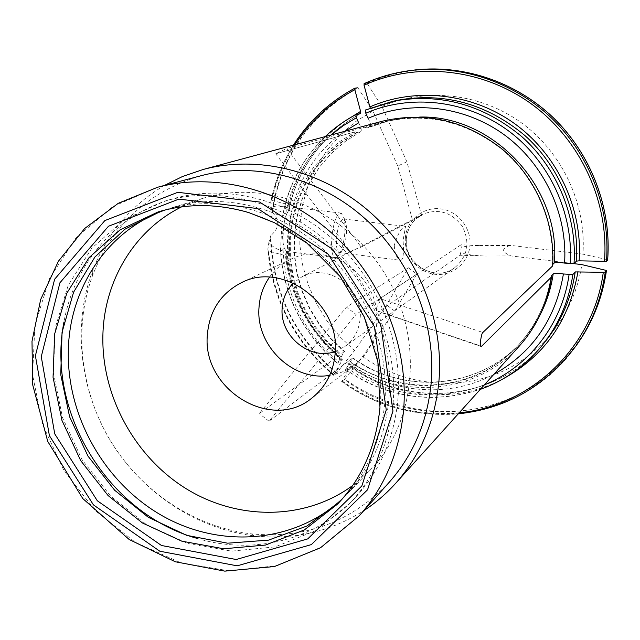<?xml version="1.0" encoding="UTF-8"?>
<svg xmlns="http://www.w3.org/2000/svg" width="640" height="640" viewBox="0 0 640 640"><rect width="100%" height="100%" fill="white"/><g stroke="black" fill="none" stroke-linecap="round" stroke-linejoin="round"><path stroke-width="0.48" stroke-dasharray="3.2 2.4" d="M289.536 208.968L288.6 204.992L289.536 208.968L286.568 214.144L282.784 215.592L282.256 217.808L280.536 250.176C283.752 295.72 302.76 333.352 337.56 363.088L344.288 351.68L259.232 413.592L346.432 307.12L408.432 267.792L386.608 304.952L354.552 350.48L336.408 373.256L333.832 375.224L333.864 374.648L341.992 360.56C309.304 332.84 290.44 297.728 285.408 255.24L286.84 251.488M164.424 185.44C130.4 205.672 106.344 234.416 92.24 271.672C72.24 326.128 79.88 390.616 111.192 441.928C142.776 493.072 196.824 529.072 254.432 535.88C294 540.16 330.496 531.728 363.912 510.584M201.104 175.712C148.592 191.44 112.424 224.696 92.6 275.464C73.032 328.672 80.504 391.76 111.136 441.96C142.032 491.992 194.912 527.208 251.208 533.84C305.456 539.136 351.472 521.928 389.264 482.216M405.368 237.776C403.832 255.144 417.456 272.16 434.64 274.248C451.8 276.6 468.448 263.288 469.944 245.656C471.696 228.056 457.704 210.696 440.312 208.832C422.944 206.704 406.656 220.368 405.368 237.776M335.288 351.448L344.784 346.584C353.856 339.792 358.968 330.488 360.12 318.656C363.728 288.048 327.304 262.088 301.952 276.8L293.328 283.056M269.48 277.208C275 269.456 282.04 263.52 290.6 259.408C328.88 238.976 382.168 278.256 376.72 323.728C375.048 340.776 367.864 354.384 355.152 364.576C347.608 370.344 339.12 373.944 329.696 375.36M342.056 359.752L342.36 359.68C308.736 331.056 289.944 294.8 286.008 250.912L285.744 250.432C289.52 294.536 308.288 330.976 342.056 359.752L337.56 363.088M342.36 359.68L341.992 360.56M408.432 267.792L416.816 274.08L394.712 311.08L362.536 356.576L344.776 379.056L341.872 381.392L350.536 365.936L345.608 369.464L352.64 358.064L269.024 421.216L356.056 314.432L346.432 307.12M269.024 421.216L259.232 413.592M394.712 311.08L386.608 304.952M421.744 215.584L415.448 217.968L412.416 219.768L397.768 166.016L406.888 161.776L421.744 215.584L361.184 247.112L286.704 148.472L364.816 127.224L382.168 121.248M368.088 118.296C370.488 122.752 371.232 125.672 370.312 127.04L366.816 127.952L364.816 127.224M369.816 109.064L397.216 100.336L365.344 110.032M369.744 109.088L369.88 106.904M406.888 161.776L381.92 106.472L367.024 83.336L364.16 83.616M338.632 356.24L324.808 343.136L312.848 328.288L302.976 311.96L295.376 294.472L290.192 276.152L287.536 257.336L287.464 238.384L290.008 219.656L295.136 201.52L302.776 184.336L312.8 168.448L325.04 154.2L339.264 141.896L355.272 131.792L275.688 153.792L350.56 251.872L353.848 249.896L361.184 247.112M355.224 131.808L275.688 153.792L286.704 148.472M460.104 255.264L460.688 252.792C466.456 254.568 474.648 255.648 485.256 256.032L460.104 255.264L378.992 311.456L378.144 311.504C377.28 306.96 377.904 302.672 380.008 298.632L482.896 332.456M461.184 247.296L461.048 244.792L479.56 245.528C471.76 245.632 465.632 246.224 461.184 247.296L460.688 252.792M181.696 206.808L203.328 198.2C267.104 178.36 345.952 209.904 384.976 273.84C424.32 337.576 416.768 422.16 370.216 470.056L352.688 485.504M165.44 209.888L172.448 207.568C238.976 186.856 321.664 220.152 362.752 287.472C404.184 354.576 396.456 443.392 347.88 493.336L342.568 498.6M196.672 538.272C252.832 555.384 315.536 540.568 355.36 497.552C380.016 470.8 394.208 437.96 397.936 399.04C402.752 340.728 377.104 278.056 331.624 238.144C286.016 198.344 224.144 183.92 172.08 198.992C115.728 215.032 74.152 264.192 63.968 321.984M393.072 403.608C397.904 344.64 371.944 281.216 325.936 240.816C279.808 200.52 217.264 185.912 164.696 201.128L124.616 219.416L91.8 248.184L68.256 285.16L55.272 327.672L53.408 372.856L62.576 417.824L82.08 459.784L110.672 496.168L146.616 524.696L187.752 543.48L231.536 551.136L275.16 546.872L315.664 530.632L350.112 503.16C375.008 476.144 389.328 442.96 393.072 403.608M339.992 501.496L342.552 498.896C367.12 472.872 381.216 440.688 384.832 402.344C389.4 345.744 364.256 284.936 319.92 246.448C275.464 208.064 215.336 194.568 165.08 209.8L161.696 210.872M397.768 166.016L372.84 110.848L355.656 121.632L340.336 134.808L327.152 150.072L316.352 167.072L308.112 185.464L302.576 204.864L299.808 224.888L299.856 245.136L302.68 265.216L308.216 284.768L316.352 303.408L326.928 320.784L339.736 336.576L354.552 350.48M367.024 83.336C419.144 59.824 484.704 66.168 534.16 101.744C583.52 137.408 612.368 199.784 607.6 259.744L582.944 254.152C586.464 204.176 562.36 152.544 521.376 122.784C480.304 93.112 425.776 87.336 381.92 106.472M582.944 254.152L511.944 245.544L486.232 245.608M574.04 263.656L510.936 255.896C501.448 251.984 501.168 248.504 510.08 245.464L511.944 245.544M362.536 356.576C401.32 384.056 452.976 391.176 497.08 373.672C541.048 356.016 574.584 314.016 581.824 264.616M336.776 372.92C294.392 336.808 272.432 291 270.88 235.48L268.832 242.536C273.352 247.816 279.224 250.776 286.432 251.416L285.296 255.584L268.608 251.192L267.824 250.144L268.832 242.536M552.752 264.464L552.328 264.888C554.904 222.288 536.152 178.304 503.216 150.208C467.256 121.728 427.944 112.232 385.28 121.72L366.816 127.952M358.672 122.816C361.032 127.168 361.776 130.064 360.912 131.528L357.296 132.496L355.272 131.792M519.072 346.344C476.04 394.912 398.784 400.592 347.064 362.696M552.672 265.904L552.328 264.888M294.824 144.776C283.8 161.936 276.128 180.496 271.816 200.448L270.896 200.944L270.832 202.016L271.08 206.944L272.352 212.368C280.648 157.216 309.16 115.696 357.88 87.808L372.84 110.848M349.512 363.6C391.16 393.624 448.792 398.688 493.864 374.32M344.776 131.32C269.672 181.328 270.04 302.088 341.208 357.248M272.352 212.368C279.952 220.328 279.464 228.024 270.88 235.48M289.136 206.8L288.68 210.08M606.424 270.352C597.824 329.704 557.384 379.872 504.784 400.576C452.016 421.112 390.608 412.064 344.776 379.056M286.04 253.992L286.744 251.392L285.992 250.952L285.912 254.8M336.504 238.168C337.864 226.08 340.272 219.688 343.728 218.992L346.04 223.168C347.232 232.824 346.016 241.776 342.392 250.008L340.304 252.416L339.176 252.552C336.952 251.296 336.064 246.504 336.504 238.168M394.28 245.32C394.672 253.888 396.88 258.904 400.896 260.352C403.272 259.48 404.008 252.832 403.08 240.408L405.568 226.408C401.712 227.048 397.944 233.352 394.28 245.32M286.568 214.144C282.216 227.144 281.464 238.584 284.328 248.488L280.536 250.176M271.816 200.44L288.64 204.632L289.28 208.12L278.728 205.688L271.08 206.936M285.744 250.432L284.328 248.488M286.744 251.392L285.408 255.24M336.752 257.424L339.536 254.216C344.344 243.32 345.952 231.48 344.36 218.704L341.256 213.12L338.832 214.024C331.656 219.76 328.616 256.864 335.216 257.608L336.752 257.424M416.816 274.08L356.056 314.432M461.048 244.792L380.008 298.632M412.416 219.768L350.56 251.872M406.32 238.6C407.528 227.768 412.8 219.736 422.144 214.496C438.168 208.056 451.584 212.024 462.368 226.4C470.304 242.528 467.776 256.28 454.776 267.664C435.08 283.12 403.136 263.776 406.32 238.6M157.672 187.232L112.856 206.56L76.072 237.776L49.6 278.288L34.896 325.072L32.584 374.904L42.568 424.536L64.048 470.856L95.624 510.968L135.368 542.336L180.848 562.824L229.224 570.88L277.32 565.608L321.8 546.928L359.32 515.712M342.552 498.896L337.592 504.064C362.384 477.808 376.6 445.304 380.232 406.568C384.816 349.384 359.376 287.912 314.576 248.984C269.656 210.176 208.928 196.504 158.224 211.88L165.08 209.8M336.408 373.256C294.352 337.472 272.36 292.048 270.416 236.984M366.672 83.224C380.72 76.904 395.48 72.64 410.96 70.448M419.68 117.048L406.176 117.752L395.088 119.424L388.552 120.896L370.224 127.08M360.768 131.592L345.104 141.48L331.128 153.536L319.104 167.512L309.256 183.08L301.736 199.936L296.688 217.72L294.176 236.088L294.216 254.68L296.808 273.136L301.88 291.104L309.328 308.256L319.008 324.264L330.728 338.832L344.288 351.68M357.296 132.496L341.528 142.456L327.464 154.608L315.36 168.68L305.448 184.368L297.896 201.344L292.816 219.256L290.296 237.76L290.352 256.488L292.968 275.08L298.08 293.184L305.584 310.464L315.336 326.592L327.152 341.272L340.808 354.216M356.72 132.424L340.912 142.4L326.808 154.584L314.672 168.696L304.736 184.432L297.16 201.448L292.072 219.416L289.544 237.968L289.6 256.744L292.232 275.384L297.36 293.536L304.888 310.864L314.664 327.04L326.512 341.76L340.2 354.736M352.64 358.064C404.08 395.728 481.208 389.216 523.04 339.968L532.56 327.584L540.528 314.016M349.216 360.648C401.024 398.616 478.696 392.104 520.816 342.512C537.072 323.696 547.184 301.584 551.144 276.192C544.432 321.768 513.648 360.504 473.12 376.848C429.336 392.416 387.84 387.192 348.616 361.176M552.28 265.184C555.112 219 532.696 171.4 494.904 143.784C457.032 116.256 406.824 110.552 366.248 127.864M510.936 255.896L485.256 256.032M331.112 135C263.016 191.184 268.672 307.064 338.32 361.36M355.952 114.568C316.112 137.128 291.72 170.808 282.784 215.592M272.056 211.088C280.696 156.464 309.184 115.336 357.528 87.696M346.608 367.712C389.896 396.984 435.824 402.696 484.384 384.84M288.704 205.056C297.264 170.376 315.936 142.416 344.728 121.184M360.432 113.584C321.752 135.4 297.712 167.936 288.32 211.192M270.824 202.016C281.712 151.648 309.76 113.68 354.968 88.112M333.832 375.224C294.496 341.968 272.52 299.736 267.896 248.528M268.608 251.192C273.736 301.088 295.488 342.24 333.864 374.648M578.168 342.824C526.472 419.392 415.304 433.184 344.408 379.4M576.848 344.72C524.88 421.688 413.136 435.488 341.872 381.392M350.248 366.016C409.184 409.832 499.176 400.856 545.288 341.552C499.264 400.728 409.504 409.712 350.528 365.92M345.824 369.424C405.296 413.68 496.104 404.704 542.648 344.856M341.92 380.84C377.256 405.864 416.36 416.512 459.232 412.76M502.88 378.96C454.92 404.344 394.056 398.64 350.16 366.816M378.992 311.456L480.656 345.96M289.072 205.568L289.632 208.512M251.208 533.84L254.432 535.88M92.6 275.464L92.24 271.672M415.448 217.968L422.144 214.496C412.952 219.608 407.736 227.56 406.488 238.352C403.248 263.808 435.608 283.008 454.776 267.664L344.784 346.584M290.6 259.408L241.24 282.768M355.152 364.576L311.968 397.992M203.328 198.2L172.448 207.568M370.216 470.056L347.88 493.336M350.112 503.16L355.36 497.552M164.696 201.128L172.08 198.992M552.248 265.104C554.848 222.504 536.056 178.36 503.056 150.224C467.016 121.728 427.76 112.224 385.28 121.72L370.312 127.048M551.112 276.072C547.168 301.56 537.072 323.704 520.816 342.512L523.04 339.968C481.368 389.008 404.584 395.56 353.08 357.936M479.56 245.528L510.08 245.464M337.304 363.128C301.856 332.76 282.84 294.336 280.272 247.856M325.216 136.592C302.112 158.976 287.792 186.048 282.256 217.808M360.912 131.528L345.288 141.384L331.352 153.408L319.36 167.344L309.536 182.888L302.032 199.72L296.992 217.496L294.488 235.864L294.544 254.464L297.144 272.936L302.232 290.928L309.704 308.104L319.408 324.136L331.168 338.72L344.752 351.576M288.68 210.312C298.2 167.424 322.136 135.176 360.496 113.56M333.592 375.28C294.712 342.432 272.8 300.72 267.832 250.144M339.176 252.552L400.896 260.352M343.728 218.992L405.568 226.408M293.408 145.16C282.576 162.4 275.072 181 270.904 200.944M345.616 369.496C387.52 398.08 432.416 404.704 480.304 389.376M341.656 381.472C376.728 406.368 415.6 417.152 458.256 413.848M346.04 223.168L344.36 218.704M342.392 250.008L339.536 254.216M480.832 346.344L378.16 311.472M301.952 276.8L353.848 249.896M341.256 213.12L278.728 205.688M335.216 257.608L286.848 251.448"/><path stroke-width="0.96" d="M363.912 510.584C375.728 502.848 386.432 493.632 396.008 482.936C420.616 455.024 434.904 421.288 438.88 381.728C444.264 320.664 418.04 255.08 370.824 212.864C323.464 170.768 258.744 154.76 203.52 169.376L182.504 176.512L164.424 185.44M359.32 515.712L389.264 482.216C413.344 454.912 427.312 421.896 431.152 383.168C436.344 323.504 410.68 259.44 364.544 218.2C318.272 177.08 255.056 161.424 201.104 175.712L157.672 187.232L118.296 203.288L84.664 228.504L58.416 261.224L40.656 299.52L32 341.336L32.64 384.6L47.744 441.44L82.784 498.568L129.184 539.504L175.28 561.768L224.816 571.136L274.432 566.536L320.512 547.768L359.32 515.712C384.872 486.752 399.632 451.568 403.6 410.168C408.936 346.368 381.272 277.568 331.856 233.208C282.312 188.976 214.88 172.072 157.672 187.232M293.328 283.056C286.656 289.8 282.944 298.08 282.184 307.88C279.376 335.8 309.872 361 335.288 351.448M329.696 375.36C292.992 381.8 255.544 345.52 259.016 307.392C259.768 296.208 263.256 286.144 269.48 277.208M335.16 353.552C340.832 303.88 282.608 260.624 241.24 282.768C220.68 293.504 209.392 310.896 207.352 334.96C201.936 389.408 271.4 432.176 311.968 397.992C325.704 386.976 333.44 372.16 335.16 353.552M365.792 113.216L368.088 118.296C410.896 99.8 464.048 105.632 504.136 134.704C544.136 163.864 567.776 214.28 564.568 263.104L574.016 263.68C577.2 216.952 557.424 168.48 521.952 136.768C483.256 104.56 440.296 92.704 393.072 101.2L365.288 110.056L365.792 113.216C410.272 93.848 465.632 99.808 507.4 130.064C549.072 160.408 573.664 212.968 570.208 263.8M364.08 83.64C378.224 77.272 393.088 72.976 408.672 70.768L410.96 70.448C460.768 63.56 514.496 80.8 552.864 117.304C591.056 153.96 611.68 208.04 607.64 259.92L606.472 261.36C610.528 209.184 589.784 154.784 551.368 117.904C512.776 81.184 458.744 63.84 408.672 70.768C393.112 72.976 378.272 77.256 364.16 83.616L364.048 85.2L369.88 106.904C415.408 86.952 472.16 92.936 514.952 123.888C557.656 154.92 582.792 208.792 579.128 260.832L576.384 261.152L574.016 263.68M352.688 485.504C304.84 520.76 237.392 520.704 185.512 488.312C133.632 455.816 100.616 393.992 102.952 333.24C104.8 279.84 134.808 229.936 181.696 206.808M342.568 498.6C294.848 543.256 220.792 548.832 162.592 515.96C104.32 483.056 66.112 415.424 68.376 348.872C70.056 287.08 108.16 230.12 165.44 209.888M63.968 321.984C45.976 412.08 108.208 513.504 196.672 538.272M161.696 210.872L124.856 229.232L94.912 257.024L73.6 292.168L62.056 332.24L60.752 374.648L69.608 416.784L87.976 456.112L114.712 490.296L148.264 517.28L186.656 535.336L227.608 543.192L268.592 540.12L306.936 526.016L339.992 501.496M480.304 389.376C504.984 380.44 525.76 365.6 542.648 344.856L545.288 341.552C561.296 321.392 571.28 298.176 575.24 271.92L603.288 272.296L605.288 272.04L606.488 270.472L581.824 264.616L574.04 263.656M552.752 264.464L554.336 262.912C556.12 262.2 559.528 262.264 564.568 263.104M540.528 314.016C546.88 301.44 551.112 288.04 553.208 273.816L551.192 275.872M203.52 169.376L382.168 121.248C425.504 111.104 465.576 120.44 502.384 149.264C536.08 177.704 555.32 222.52 552.672 265.904L482.896 332.456C481.376 333.016 479.552 345.336 480.856 346.376L481.592 346.272L551.536 276.928L551.144 276.184M551.536 276.928C547.48 303.304 536.912 326.16 519.832 345.496L519.072 346.344M357.88 87.808L354.872 88.152L354.84 89.696L360.584 111.392L360.536 113.536L355.872 114.608L356.376 117.752L358.672 122.816L344.776 131.32M493.864 374.32C532.336 352.808 555.528 319.36 563.424 273.976L572.864 274.552L575.24 271.92M579.128 260.832L606.472 261.36M553.208 273.816C554.992 273.064 558.4 273.12 563.424 273.976M392.968 411.04L380.736 324.512L332.696 249.264L259.56 202.016L177.824 192.312L104.856 220.576L54.624 279.24L35.4 355.76L49.4 435.672L93.44 504.88L159.84 551.232L237.176 565.832L311.384 544.592L367.56 489.776L392.968 411.04M386.256 410.008L374.416 326.632L328.136 254.136L257.696 208.56L178.904 199.104L108.472 226.248L59.912 282.792L41.264 356.664L54.744 433.88L97.304 500.752L161.472 545.496L236.168 559.512L307.752 538.896L361.856 485.936L386.256 410.008M158.224 211.88L120.152 229.8L89.064 257.624L66.824 293.192L54.64 333.992L53.048 377.304L61.952 420.4L80.696 460.632L108.088 495.552L142.488 523L181.824 541.176L223.72 548.776L265.504 545.048L304.384 529.912L337.592 504.064C362.04 478.304 376.16 446.096 379.96 407.456L377.88 361.808L364.248 316.952L339.976 276.352L306.856 243.048L274.568 222.752L248.816 212.584C217.44 203.512 187.24 203.28 158.224 211.88M576.384 261.152C579.552 214.88 559.984 166.904 524.864 135.52C486.56 103.648 444.008 91.92 397.216 100.336L365.288 110.056M554.336 262.912C561.032 187.616 493.24 114.944 419.68 117.048M356.376 117.752L343.24 125.68L331.112 135M484.384 384.84C528.472 367.088 562.184 324.456 569.056 274.688M344.728 121.184L360.584 111.392M606.464 270.544C602.512 297.208 593.08 321.296 578.168 342.824L576.848 344.72C591.84 323.08 601.32 298.856 605.288 272.04M542.648 344.856C558.792 324.512 568.872 301.072 572.864 274.552M604.472 261.6C609.2 201.68 580.352 139.336 531.032 103.68C481.608 68.104 416.12 61.736 364.048 85.2M354.84 89.696C330.032 103.064 310.024 121.424 294.824 144.776M459.232 412.76C530.064 406.456 593.344 347.768 603.288 272.296M577.976 271.576C569.456 320.384 544.424 356.184 502.88 378.96M480.656 345.96L481.592 346.272M410.96 70.448C460.832 63.552 514.56 80.816 552.904 117.288C591.08 153.928 611.696 207.96 607.664 259.848M355.864 114.608C344.624 120.584 334.408 127.912 325.216 136.592M354.872 88.152C329.312 101.944 308.824 120.944 293.408 145.16M458.256 413.848C507.304 408.544 546.832 385.496 576.848 344.72M396.008 482.936L519.832 345.496M606.48 270.504C602.536 297.168 593.096 321.28 578.168 342.824"/></g></svg>
